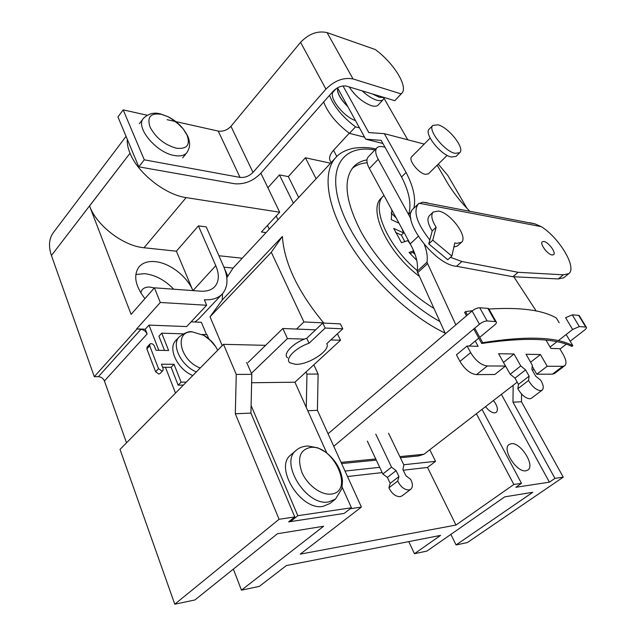 <?xml version="1.0" encoding="UTF-8"?>
<svg xmlns="http://www.w3.org/2000/svg" width="636" height="636" viewBox="0 0 636 636"><rect width="100%" height="100%" fill="white"/><g stroke="black" fill="none" stroke-linecap="round" stroke-linejoin="round"><path stroke-width="0.95" d="M127.295 139.324C127.017 143.498 127.923 148.132 130.022 153.228L89.557 205.969C96.585 225.669 123.495 246.092 144.022 247.746L176.387 251.196L192.907 290.604C187.135 276.35 169.534 262.787 154.985 261.619C148.013 261.022 142.71 262.755 139.069 266.818C133.162 275.181 135.118 285.787 144.936 298.642M206.66 305.248L204.347 299.763C212.201 300.168 218.18 298.236 222.282 293.959C228.054 287.17 228.499 277.988 223.61 266.42L206.223 226.893L198.416 225.867L215.779 265.657C219.468 274.49 219.126 281.486 214.761 286.661C211.557 290.032 206.875 291.534 200.706 291.169L154.429 287.822L160.296 302.482L206.66 305.248L186.682 326.578L148.991 325.099L145.278 329.21L147.115 333.964C145.803 331.253 143.736 329.718 140.914 329.353L136.661 328.907L145.278 329.21M173.731 289.213C164.97 280.118 155.271 274.935 144.626 273.671L135.818 274.49M525.908 470.799L527.816 470.084C535.425 465.568 520.59 442.068 511.304 443.682L509.142 444.469C501.55 448.857 516.671 472.794 525.908 470.799M485.546 406.635C488.639 410.689 491.692 412.772 494.713 412.891L496.303 412.343C498.409 409.751 497.455 405.816 493.425 400.545M140.675 292.703L142.202 289.722C143.998 287.75 146.582 286.868 149.961 287.075L154.286 287.981M429.777 449.755L435.557 461.331L403.765 464.749M379.708 467.333L345.03 471.061M218.911 255.736L242.213 258.216M194.902 322.007L198.837 318.867L222.282 293.959M265.617 345.332L223.514 344.33L120.021 449.413L174.773 604.2L194.934 599.955L277.415 533.747L323.613 526.25L241.465 590.152L259.305 586.392L286.423 565.539L440.549 535.401L414.457 553.71L426.915 551.086L504.753 496.843L532.785 492.296L456.052 544.949L467.365 542.564L563.258 477.151L554.934 478.383L549.401 482.175L515.844 487.287L521.496 483.344L513.864 484.473L455.98 525.058L427.527 467.444L435.557 461.331M160.296 302.482L136.661 328.907M89.557 205.969L131.103 314.391L154.429 287.822M130.046 153.284C137.837 173.223 165.591 194.926 186.157 197.605L279.697 212.217L261.388 231.997L266.015 232.617M198.416 225.867L176.387 251.196M223.514 344.33L236.25 374.413L235.32 413.758L279.085 519.278L174.773 604.2M267.899 187.755L279.442 174.9L288.323 176.617L305.399 157.784L330.545 163.214M316.1 178.748L305.399 157.784M521.544 393.994L521.472 401.785L563.258 477.151M126.063 136.374L53.329 232.625C48.964 238.611 48.328 246.235 51.429 255.497L94.295 376.687L136.78 329.21M313.834 364.802L318.119 374.055L317.412 410.323L361.399 507.075L300.256 554.139L455.98 525.058M361.399 507.075L350.221 508.736L344.163 513.427L351.438 507.79L342.192 487.232M246.673 362.409L251.816 374.35L250.934 413.106L294.786 516.949L288.665 521.878L344.163 513.427L290.461 521.607L297.815 515.693L351.438 507.79M294.786 516.949L279.085 519.278M140.914 329.353L98.413 376.663C101.204 376.91 103.207 378.356 104.415 381.004L126.532 442.799M98.413 376.663L94.295 376.687M450.884 534.383L456.052 544.949M408.781 541.618L414.457 553.71M233.356 569.109L241.465 590.152M279.697 212.217L260.855 173.159M513.864 484.473L476.38 413.726M318.119 374.055L306.957 374.103L306.003 372.012M251.816 374.35L236.25 374.413M298.682 197.486L288.323 176.617M293.363 203.202L279.442 174.9M269.235 229.151L267.478 225.422M277.996 219.738L276.199 215.994M148.991 325.099L158.833 350.341M165.44 367.282L175.504 393.08M306.29 407.445L306.957 374.103M554.934 478.383L512.974 402.143L513.141 385.297M549.401 482.175L501.391 394.384M482.016 409.361L521.496 483.344M521.472 401.785L512.974 402.143M250.934 413.106L235.32 413.758M317.412 410.323L307.768 410.729M427.527 467.444L403.232 470.203M382.18 472.588L347.51 476.531M206.509 334.615L201.374 322.285L191.118 321.84M402.095 228.873L403.614 232.903L401.348 235.082L404.79 241.6M403.614 232.903L393.764 228.419L401.475 242.682L407.819 240.607L410.681 244.693M413.957 251.514L413.018 252.397L415.133 254.607M383.977 195.443L383.548 195.848C370.693 206.573 387.602 246.148 417.256 270.61M383.548 195.848L381.362 198.042C367.632 209.268 387.364 252.285 418.909 276.032M445.136 333.121C411.007 316.911 371.488 279.888 348.846 242.403C326.157 204.864 322.428 171.688 335.864 157.489L233.086 268.05L226.814 277.733M222.56 293.649L222.187 300.065L210.031 316.8L222.218 345.65M323.501 323.064L323.668 322.905C297.974 291.789 284.213 262.97 282.376 236.441L222.187 300.065M367.155 162.776C361.153 163.245 356.176 165.121 352.217 168.397M366.956 159.882C361.55 160.836 357.138 163.078 353.727 166.624C342.86 179.336 345.284 201.032 360.994 231.703C376.941 260.736 405.911 291.216 433.712 308.261M282.376 236.441L271.302 252.261L303.913 321.943L323.668 322.905M303.913 321.943L296.527 329.066M271.302 252.261L210.031 316.8M227.704 275.921L224.675 269.044M233.086 268.05L223.936 267.176M479.751 337.326L494.538 325.075C496.398 323.454 496.907 322.317 496.064 321.657L487.136 320.957C484.743 321.037 482.183 322.126 479.441 324.233L333.757 446.281M488.901 310.193L488.71 308.619L487.884 308.388L479.751 307.768C477.366 307.816 474.814 308.897 472.103 311.004L328.065 433.752M399.837 456.616L423.958 454.263L517.227 382.141M532.419 370.39L533.922 369.23M560.014 349.053L566.271 344.219M570.158 341.214L584.476 330.14C586.32 328.645 586.901 327.627 586.225 327.087L579.324 326.57L572.631 329.472L558.265 340.681M423.958 454.263L418.544 455.94L400.378 457.737M579.491 316.005L578.641 315.353L572.257 314.86L565.587 317.73L572.631 329.472M556.89 341.755L550.076 347.065M469.177 346.071L478.773 338.129M391.84 209.952L391.275 219.627L399.026 223.196M413.662 250.815L409.035 252.428L416.755 260.339M409.958 253.47L413.018 252.397M395.528 232.442L401.348 235.082M391.1 213.028L396.149 217.894M475.235 341.063L478.129 346.334L467.078 346.016L470.656 352.606C475.617 360.676 481.11 365.128 487.128 365.962L505.485 366.05L498.608 353.695L514.031 354.014L520.765 365.946L525.59 369.898L529.128 376.17L528.556 380.479C532.205 386.68 536.204 390.075 540.536 390.671L542.15 390.154C543.955 388.302 543.494 385.011 540.767 380.296L535.671 376.122L531.935 369.54L532.292 365.199L526.059 354.252L540.441 354.546L530.599 362.226M503.41 362.329L510.191 374.222L514.993 378.134L518.475 384.382L517.847 388.707C521.441 394.884 525.415 398.247 529.764 398.796L531.394 398.255L542.15 390.154M467.078 346.016L456.449 354.824L459.963 361.399C464.852 369.429 470.314 373.825 476.364 374.604L494.816 374.493L505.485 366.05M487.319 365.962L476.547 374.604M536.18 310.964L513.832 276.763M466.991 208.346L447.8 175.393L438.268 164.136M385.026 147.282L383.246 146.844C380.36 146.161 378.253 146.487 376.91 147.83C374.962 150.12 375.399 153.944 378.221 159.294L410.88 218.705M376.91 147.83L368.172 156.981C366.193 159.31 366.59 163.15 369.365 168.492L410.244 243.89C416.095 254.511 418.401 263.638 417.144 271.254L445.423 333.741M418.21 236.361L410.244 243.89M424.443 244.741C426.955 251.451 427.797 257.286 426.963 262.223L455.845 324.853M514.031 354.014L503.577 362.329M520.765 365.946L510.191 374.222M525.59 369.898L514.993 378.134M529.128 376.17L518.475 384.382M528.556 380.479L517.847 388.707M532.213 366.217L536.776 374.238L552.461 374.143L554.473 373.531L564.752 365.724C566.763 363.713 566.255 359.984 563.242 354.546L559.799 348.695L550.879 348.433L546.03 340.125M540.441 354.546L547.183 366.249L536.776 374.238M547.183 366.249L562.765 366.32L564.752 365.724M329.52 95.36C333.956 106.578 342.605 117.08 355.476 126.85L359.507 127.9M364.603 137.185L349.458 133.369L355.476 126.85M323.652 101.999C328.017 113.224 336.619 123.678 349.458 133.369M331.006 162.148C328.502 159.087 329.337 155.128 333.526 150.271L349.251 133.226M167.101 119.671L218.259 131.088C223.053 131.7 227.283 130.11 230.948 126.318L300.574 42.326C308.858 33.74 317.698 30.504 327.071 32.619L375.272 49.529C394.058 63.33 408.543 86.917 401.706 93.381L394.813 100.687L346.62 86.162C341.937 85.311 337.446 87.005 333.153 91.234L260.291 173.795C252.723 181.26 244.129 184.575 234.517 183.732L138.791 166.831L117.946 116.952L123.177 109.869L147.083 115.203M138.791 166.831L144.285 159.819L240.026 177.396C244.86 177.841 249.177 176.18 252.993 172.404L325.934 89.127C334.592 80.565 343.623 77.171 353.036 78.944L401.141 93.905L394.813 100.687M401.706 93.381L401.141 93.905M144.285 159.819L123.177 109.869M382.904 143.482L365.692 139.173L337.493 87.808C336.873 92.888 340.34 99.2 347.884 106.729M336.102 88.658L333.439 91.679C327.938 96.529 343.05 116.436 355.508 120.617M372.37 93.921L379.334 97.284L384.47 97.57M362.146 90.845C367.258 95.599 372.108 98.707 376.687 100.154C379.811 101.044 382.013 100.822 383.301 99.494L384.184 97.658M349.188 86.941C355.421 96.267 362.878 102.531 371.559 105.735C374.684 106.602 376.894 106.363 378.197 105.012L383.301 99.494M186.968 134.983C190.554 144.929 187.024 149.333 176.395 148.204C164.597 144.881 155.828 137.853 150.072 127.113C146.797 117 150.573 112.739 161.393 114.329L167.809 116.611C173.787 119.536 178.867 123.567 183.049 128.703L186.968 134.983M326.809 453.055L294.929 382.204L340.514 340.236L337.414 333.797M251.625 382.745L294.929 382.204M297.815 515.693L251.101 405.514M251.387 373.348L287.44 338.583L304.429 339.107M330.807 339.934L340.514 340.236M287.44 338.583L282.845 328.502L315.591 329.846M282.845 328.502L248.127 362.417M290.096 520.733L290.461 521.607M331.245 494.061C354.999 491.708 333.312 444.341 310.559 447.41C299.922 449.692 297.044 458.039 301.941 472.453C307.395 485.236 321.395 495.492 331.245 494.061M296.233 450.288L290.898 454.883C273.742 467.047 300.812 511.09 323.072 506.359L329.901 503.513L335.45 499.117L341.89 488.679L342.478 480.816C341.953 475.354 340.173 470.02 337.128 464.805C333.924 459.637 329.949 455.32 325.195 451.854L317.889 447.871L307.88 445.979C302.855 446.305 298.976 447.744 296.233 450.288C279.132 462.388 306.409 506.574 328.637 501.939L335.45 499.117M183.12 333.86L161.751 333.161L168.604 350.508L156.027 350.293L154.317 345.912C152.974 343.798 151.503 343.186 149.913 344.052L149.706 345.817L158.531 368.649L161.751 370.979L162.927 370.518L163.158 368.657L161.425 364.197L174.026 364.261L171.124 367.298L178.136 385.154L183.375 385.082M149.913 344.052L147.059 347.161L146.844 348.925L155.613 371.726L158.825 374.048L160.01 373.586L162.927 370.518M208.735 338.765L207.01 334.631L202.153 334.472M161.751 333.161L158.921 336.237L164.501 350.436M149.706 345.817L146.844 348.925M158.531 368.649L155.613 371.726M162.625 367.274L171.124 367.298M174.026 364.261L181.093 382.141L178.136 385.154M181.093 382.141L186.332 382.085M217.687 350.253L215.755 346.7C212.694 341.969 208.703 338.185 203.79 335.339L192.43 331.936C173.755 330.497 179.694 360.525 200.213 367.99M196.325 371.933C180.863 365.573 170.933 344.569 179.36 336.738L175.918 340.403C167.475 348.266 177.333 369.23 192.78 375.534M342.796 328.804L325.171 328.041L309.064 343.225C295.478 347.741 284.554 359.046 289.849 362.782L295.653 364.356C308.659 364.905 331.094 350.11 326.745 343.71L342.796 328.804L340.403 323.883L322.778 323.024L306.743 338.241C293.18 342.725 282.312 354.053 287.615 357.845M309.064 343.225L306.743 338.241M325.171 328.041L322.778 323.024M472.492 310.686L465.568 311.616L464.622 312.427L466.474 315.798M473.748 329.003L481.722 343.48C524.636 337.175 554.703 338.153 571.907 346.413L572.829 345.706C556.421 336.802 526.377 335.792 482.7 342.677L481.722 343.48M465.568 311.616L467.428 314.987M474.71 328.192L482.7 342.677M488.949 309.04C520.272 307.077 542.747 310.074 556.365 318.032L559.195 322.794M566.167 334.512L572.829 345.706M375.797 434.157L391.545 467.174L396.093 470.624L398.947 476.587L397.715 481.047C400.688 486.922 404.44 489.903 408.956 489.99L410.745 489.275C412.939 487.184 412.923 483.893 410.713 479.401L405.903 475.752L402.89 469.487L403.9 465.019L388.548 433.259M391.545 467.174L382.84 473.987L387.364 477.405L390.178 483.344L388.906 487.812C391.84 493.663 395.568 496.621 400.092 496.676L401.888 495.953L410.745 489.275M396.093 470.624L387.364 477.405M398.947 476.587L390.178 483.344M397.715 481.047L388.906 487.812M367.33 441.098L382.84 473.987M438.029 124.839L432.87 125.387C427.336 129.601 444.286 151.161 454.931 153.332L459.725 152.735C465.21 148.434 448.793 127.431 438.029 124.839M432.87 125.387L429.205 129.124C423.632 133.385 440.517 154.898 451.186 157.013L455.996 156.384L459.725 152.735M430.143 138.084L411.651 156.806C407.962 159.7 418.377 173.159 425.261 174.336L428.433 173.827L447.14 155.375M436.145 227.243L432.774 240.162L451.862 256.101L454.812 242.92L456.68 243.35L461.434 242.332C468.501 237.021 450.423 212.639 438.387 211.049L433.195 212.066C430.691 215.024 431.677 220.08 436.145 227.243L432.21 230.94L429.817 239.931C416.779 223.323 412.963 211.295 418.377 203.854L422.773 202.176L427.638 202.876M433.195 212.066L429.332 215.755C426.804 218.72 427.766 223.785 432.21 230.94M453.881 247.078L457.483 245.925L461.434 242.332M337.533 87.871C337.04 92.864 340.419 99.025 347.677 106.355M543.867 241.465C548.415 241.95 556.46 252.834 553.638 254.702L552.151 254.988C547.636 254.599 539.479 243.596 542.325 241.76L543.867 241.465M544.67 249.288L546.419 251.3M424.212 144.086L384.343 133.671L406.086 172.451C413.472 186.722 416.047 198.663 413.813 208.282M469.853 211.295C460.377 201.691 452.633 191.77 446.615 181.514L437.163 165.217M529.748 222.687L535.115 223.936L541.276 226.647C559.449 237.936 577.25 267.78 568.767 273.655L563.321 274.808L518.102 272.295L461.887 261.515L450.479 257.357M343.019 85.939L368.785 132.566L384.343 133.671M365.692 139.173L381.171 140.365L401.57 176.991C409.361 192.199 411.699 204.713 408.582 214.523L410.816 218.18M384.017 98.286L407.748 139.785M406.086 172.451L401.57 176.991M411.389 211.796L408.582 214.523M568.767 273.655L563.782 277.757L558.297 278.942L512.91 276.724L456.561 266.277C434.603 265.029 399.949 218.482 413.297 208.775L418.377 203.854M558.297 278.942L563.321 274.808M512.91 276.724L518.102 272.295M456.561 266.277L461.887 261.515M429.817 239.931L428.767 243.898L447.816 259.766L451.862 256.101M432.774 240.162L428.767 243.898M215.779 265.657L192.994 290.604M186.157 197.605L144.022 247.746M130.022 153.228L51.429 255.497M147.115 333.964L104.415 381.004M374.906 149.921C344.219 144.404 326.864 165.861 340.268 206.215C353.362 246.41 398.017 298.387 439.794 321.49M479.441 324.233L472.103 311.004M585.684 326.96L578.641 315.353M579.324 326.57L572.257 314.86M495.245 321.45L487.884 308.388M487.136 320.957L479.751 307.768M341.079 462.372L375.765 458.977M378.221 159.294L369.365 168.492M426.963 262.223L417.144 271.254M427.297 263.861L417.462 272.884M470.656 352.606L459.963 361.399M562.765 366.32L552.461 374.143M336.818 156.512L333.526 150.271M353.036 78.944L327.071 32.619M325.934 89.127L300.574 42.326M252.993 172.404L230.948 126.318M240.026 177.396L218.259 131.088M174.383 155.518C156.4 152.847 135.094 127.295 143.346 118.439C148.546 113.439 154.453 112 161.067 114.114L167.809 116.611L171.41 118.765L178.096 123.813L183.049 128.703C189.202 137.408 188.296 138.219 189.019 139.928L189.56 143.164C189.91 146.018 189.011 149.198 186.857 152.696C184.376 155.613 180.219 156.551 174.383 155.518M541.276 226.647L419.108 203.226M335.864 157.489C339.521 153.173 345.3 150.096 353.219 148.283C361.82 147.067 369.349 147.306 375.797 148.991M586.225 327.087L579.181 315.496M496.064 321.657L488.71 308.619M341.619 463.565L376.305 460.13M139.316 123.758L143.346 118.439M182.699 157.815L186.857 152.696M179.36 336.738C185.227 332.541 189.584 330.943 192.43 331.936M215.755 346.7L210.365 340.419L203.79 335.339M535.115 223.936L422.773 202.176"/></g></svg>
